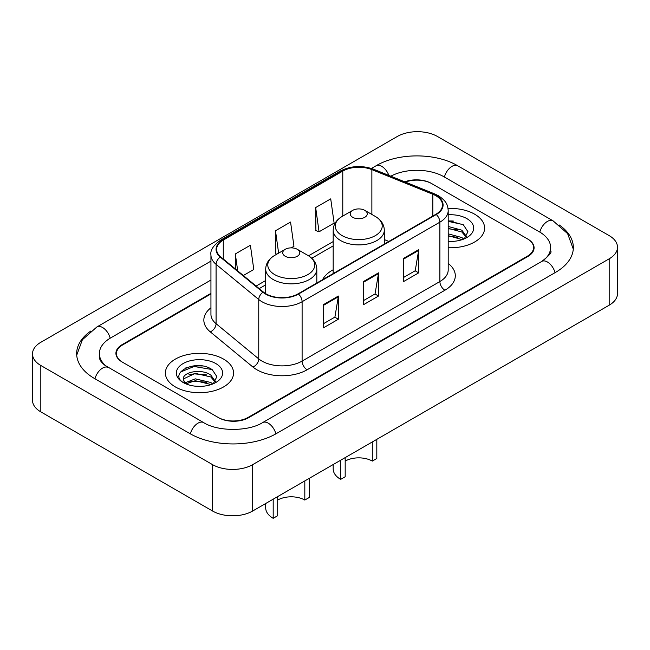 <?xml version="1.0" encoding="UTF-8"?>
<svg xmlns="http://www.w3.org/2000/svg" width="650" height="650" viewBox="0 0 650 650"><rect width="100%" height="100%" fill="white"/><g stroke="black" fill="none" stroke-linecap="round" stroke-linejoin="round"><path stroke-width="0.97" d="M333.182 269.766A37.635 21.726 0 0 0 322.587 279.687M210.941 293.938L122.655 344.906A21.304 12.301 0 0 0 116.423 353.608A21.304 12.301 0 0 0 122.655 362.302L218.059 417.381A21.304 12.301 0 0 0 248.178 417.381L527.345 256.206A21.304 12.301 0 0 0 533.577 247.512A21.304 12.301 0 0 0 527.345 238.81L431.941 183.739A21.304 12.301 0 0 0 405.381 182.081M543.538 260.333A38.342 22.141 0 0 0 550.623 247.512A38.342 22.141 0 0 0 539.394 231.855L443.991 176.784A38.342 22.141 0 0 0 390.821 176.191M210.941 280.028L110.606 337.951A38.342 22.141 0 0 0 99.377 353.608A38.342 22.141 0 0 0 106.462 366.421M212.534 464.628A28.405 16.396 0 0 0 252.696 464.628L609.18 258.814A28.405 16.396 0 0 0 617.5 247.219A28.405 16.396 0 0 0 609.18 235.625L437.466 136.484A28.405 16.396 0 0 0 397.304 136.484L40.82 342.298A28.405 16.396 0 0 0 32.5 353.892A28.405 16.396 0 0 0 40.82 365.487L212.534 464.628L212.534 511.006A28.405 16.396 0 0 0 252.696 511.006L609.18 305.199A28.405 16.396 0 0 0 617.5 293.605L617.5 247.219M32.5 353.892L32.5 400.278A28.405 16.396 0 0 0 40.82 411.873L212.534 511.006M90.781 331.061A61.067 35.254 0 0 0 76.659 353.608A61.067 35.254 0 0 0 94.543 378.536L189.938 433.615A61.067 35.254 0 0 0 276.299 433.615L555.457 272.439A61.067 35.254 0 0 0 573.341 247.512A61.067 35.254 0 0 0 559.219 224.965M202.321 365.991A28.405 16.396 0 0 0 185.697 367.965M453.367 221.049A28.405 16.396 0 0 0 448.199 221.024M474.622 214.175A34.084 19.679 0 0 0 448.037 208.463A34.084 19.679 0 0 1 474.622 214.175A34.084 19.679 0 0 1 484.608 228.085A34.084 19.679 0 0 0 474.622 214.175M223.576 359.109A34.084 19.679 0 0 0 186.436 354.843A34.084 19.679 0 0 0 165.393 373.027A34.084 19.679 0 0 0 175.378 386.937A34.084 19.679 0 0 0 212.518 391.202A34.084 19.679 0 0 0 233.561 373.027A34.084 19.679 0 0 0 223.576 359.109A34.084 19.679 0 0 0 186.436 354.843A34.084 19.679 0 0 0 165.393 373.027A34.084 19.679 0 0 0 175.378 386.937A34.084 19.679 0 0 0 212.518 391.202A34.084 19.679 0 0 0 233.561 373.027A34.084 19.679 0 0 0 223.576 359.109M435.858 195.739A22.726 13.122 180 0 1 442.512 205.01A22.726 13.122 180 0 1 435.858 214.289L298.09 293.832A22.726 13.122 180 0 1 263.412 292.077L220.732 256.888A22.726 13.122 180 0 1 216.621 249.364A22.726 13.122 180 0 1 223.275 240.086L342.777 171.096A22.726 13.122 180 0 1 371.873 169.626L432.827 194.269A22.726 13.122 180 0 1 435.858 195.739M436.264 195.504A23.286 13.447 0 0 0 433.152 194.001L372.198 169.357A23.286 13.447 0 0 0 342.371 170.861L222.877 239.858A23.286 13.447 0 0 0 220.261 257.075L262.941 292.264A23.286 13.447 0 0 0 298.488 294.06L436.264 214.524A23.286 13.447 0 0 0 436.264 195.504M323.294 304.728L323.294 327.925L338.358 319.223L338.358 296.034L323.294 304.728M323.294 323.806L334.896 317.111L338.293 296.806A5.679 3.283 -120 0 0 338.358 296.034M334.791 317.168L338.358 319.223M403.626 258.351L403.626 281.539L418.689 272.846L418.689 249.657L403.626 258.351M403.626 277.428L415.228 270.733L418.624 250.429A5.679 3.283 -120 0 0 418.689 249.657M415.123 270.79L418.689 272.846M363.464 281.539L363.464 304.728L378.519 296.034L378.519 272.846L363.464 281.539M363.464 300.617L375.058 293.922L378.463 273.618A5.679 3.283 -120 0 0 378.519 272.846M374.961 293.979L378.519 296.034M448.199 247.723A34.084 19.679 0 0 0 484.608 228.085A34.084 19.679 0 0 1 448.199 247.723M210.941 293.361L122.159 344.622A21.304 12.301 0 0 0 115.919 353.316A21.304 12.301 0 0 0 122.159 362.009L218.554 417.666A21.304 12.301 0 0 0 248.682 417.666L527.841 256.498A21.304 12.301 0 0 0 534.081 247.796A21.304 12.301 0 0 0 527.841 239.102L431.446 183.446A21.304 12.301 0 0 0 404.771 181.829M315.664 207.561L319.061 231.798L334.124 223.096L330.72 198.868L315.664 207.561L315.9 230.612M243.328 275.519L253.793 269.482L250.388 245.245L235.324 253.947L235.324 268.929M291.224 247.869L293.954 246.285L290.558 222.056L275.494 230.758L275.738 253.809M276.77 254.191L275.494 253.711M275.494 230.758L278.631 253.118M319.061 231.798L315.664 230.523M235.324 253.947L237.705 270.887M448.199 241.199L452.051 241.426M448.199 233.838L461.874 237.551L463.751 239.062M448.199 235.674L462.207 239.623M448.199 226.468L461.874 230.189L466.481 236.559M448.199 228.312L461.874 232.026L466.123 237.039M448.199 241.386A23.148 13.366 0 0 0 466.895 237.543A23.148 13.366 0 0 0 466.895 218.636A23.148 13.366 0 0 0 448.199 214.793M464.295 238.834L467.927 231.709L463.336 224.794L448.199 220.651M448.199 221.366L463.019 224.583M448.199 228.735L457.901 230.002M448.199 236.096L457.901 237.364M376.813 439.351L376.813 458.486L372.296 461.094A19.175 11.066 0 0 0 345.183 461.094M345.183 457.616L345.183 476.751L340.665 479.359L340.665 460.224M372.296 461.094L372.296 441.959M352.714 217.303A8.523 4.916 0 0 0 364.764 217.303A8.523 4.916 0 0 0 364.764 210.348L375.342 216.458A23.481 13.561 0 0 1 375.342 235.625A23.481 13.561 0 0 1 342.136 235.625A23.481 13.561 0 0 1 342.136 216.458C336.351 219.887 333.369 224.453 333.182 230.141A25.561 14.755 0 0 0 340.665 240.573A25.561 14.755 0 0 0 368.526 243.774A25.561 14.755 0 0 0 384.304 230.141C384.118 224.453 381.127 219.887 375.342 216.458L364.764 210.348A8.523 4.916 0 0 0 352.714 210.348A8.523 4.916 0 0 0 352.714 217.303M333.182 464.547L333.182 468.918A25.561 14.755 0 0 0 340.665 479.359M309.335 478.311L309.335 497.445L304.817 500.053A19.175 11.066 0 0 0 277.704 500.053M277.704 496.576L277.704 515.71L273.187 518.318L273.187 499.184M304.817 500.053L304.817 480.919M285.236 256.262A8.523 4.916 0 0 0 297.286 256.262A8.523 4.916 0 0 0 297.286 249.307L307.864 255.418A23.481 13.561 0 0 1 307.864 274.584A23.481 13.561 0 0 1 274.658 274.584A23.481 13.561 0 0 1 274.658 255.418C268.873 258.846 265.882 263.412 265.696 269.1A25.561 14.755 0 0 0 273.187 279.533A25.561 14.755 0 0 0 301.039 282.734A25.561 14.755 0 0 0 316.818 269.1C316.631 263.412 313.649 258.846 307.864 255.418L297.286 249.307A8.523 4.916 0 0 0 285.236 249.307A8.523 4.916 0 0 0 285.236 256.262M265.696 503.506L265.696 507.878A25.561 14.755 0 0 0 273.187 518.318M195.601 386.206L201.013 386.368M184.982 382.809L195.325 378.861L210.828 382.493L212.704 383.996M185.941 383.801L195.325 380.705L211.169 384.564M185.153 383.524L183.487 379.632A16.055 9.271 0 0 0 186.079 383.931M215.443 381.501L210.828 375.123C201.191 367.941 181.366 372.377 183.487 379.632L183.43 378.926M183.528 379.86L183.974 378.666L195.325 373.344L210.828 376.967L215.077 381.973M213.257 383.768L216.881 376.651L212.29 369.736C196.048 358.061 167.18 373.441 183.852 382.882L183.934 382.931M215.849 363.577A23.148 13.366 0 0 0 183.105 363.577A23.148 13.366 0 0 0 183.105 382.476A23.148 13.366 0 0 0 215.849 382.476A23.148 13.366 0 0 0 215.849 363.577M180.464 372.06L194.058 366.478L211.981 369.525M188.955 374.766L194.058 373.839L206.854 374.936M188.955 382.127L194.058 381.201L206.854 382.298M275.868 433.859A11.359 6.557 -120 0 0 262.584 422.614C248.617 431.649 217.62 431.649 203.653 422.614L104.902 365.308C102.042 362.944 100.352 360.953 99.848 359.344L99.377 357.086M190.369 433.859A11.359 6.557 -60 0 1 203.653 422.614M94.973 378.779A11.359 6.557 -60 0 1 108.258 367.534M76.716 355.209L82.371 339.755L96.899 326.95A11.359 6.557 60 0 1 110.183 338.203M371.434 168.447L376.058 165.782A11.359 6.557 60 0 1 388.838 175.394M376.058 165.782C398.214 152.604 435.549 152.604 457.706 165.782A11.359 6.557 120 0 0 444.421 177.028M457.706 165.782L553.101 220.862A11.359 6.557 120 0 0 539.817 232.107M555.027 272.683A11.359 6.557 -120 0 0 541.742 261.438L262.584 422.614M252.696 511.006L252.696 464.628M40.82 411.873L40.82 365.487M609.18 305.199L609.18 258.814M448.199 263.445A35.506 20.499 180 0 1 444.901 290.241L307.125 369.777A7.101 4.103 60 0 1 302.104 361.083L439.879 281.539A28.405 16.396 0 0 0 448.199 269.945L448.199 210.576A28.405 16.396 180 0 1 439.879 222.17A7.101 4.103 -120 0 0 436.264 214.524M307.125 369.777A35.506 20.499 180 0 1 256.921 369.777A35.506 20.499 180 0 1 252.939 367.047L210.259 331.849A35.506 20.499 180 0 1 210.941 307.799M261.942 361.083A28.405 16.396 0 0 0 302.104 361.083L302.104 301.714A28.405 16.396 180 0 1 258.757 299.528L216.076 264.339A28.405 16.396 180 0 1 210.941 254.93L210.941 314.299A28.405 16.396 0 0 0 216.076 323.7L258.757 358.898A28.405 16.396 0 0 0 261.942 361.083M448.199 210.576C447.736 205.701 447.289 201.638 438.409 195.731L434.671 193.919A7.101 3.323 112 0 0 433.152 194.001M434.671 193.919L373.726 169.284C361.961 165.116 350.797 165.726 340.226 171.096A7.101 4.103 60 0 1 342.371 170.861M222.877 239.858A7.101 4.103 -120 0 0 220.732 240.086C213.363 245.383 210.096 250.331 210.941 254.93M220.261 257.075A7.101 4.753 129.5 0 0 216.076 264.339L216.076 323.7A7.101 4.753 -50.5 0 1 210.259 331.849M373.726 169.284A7.101 3.323 112 0 0 372.198 169.357M262.941 292.264A7.101 4.753 129.5 0 0 258.757 299.528L258.757 358.898A7.101 4.753 -50.5 0 1 252.939 367.047M298.488 294.06A7.101 4.103 60 0 1 302.104 301.714L439.879 222.17L439.879 281.539A7.101 4.103 60 0 0 444.901 290.241M223.275 240.086L223.275 258.993M432.827 194.269L432.827 216.044M371.873 169.626L371.873 214.451M388.854 241.426L384.304 239.582M342.777 171.096L342.777 216.084M333.182 241.572L308.523 255.807M265.696 280.532L256.116 286.065M363.464 282.279L378.463 273.618M403.626 259.09L418.624 250.429M323.294 305.467L338.293 296.806M96.899 326.95L210.941 261.113M573.284 249.113L567.629 233.659L553.101 220.862M550.623 250.989C552.207 252.143 549.242 255.621 541.742 261.438M340.226 171.096L220.732 240.086M333.182 245.895L311.756 258.261M265.696 284.854L259.196 288.608M384.304 244.059L384.304 230.141M333.182 273.569L333.182 230.141M352.714 210.348L342.136 216.458M316.818 283.018L316.818 269.1M265.696 293.678L265.696 269.1M285.236 249.307L274.658 255.418"/></g></svg>
